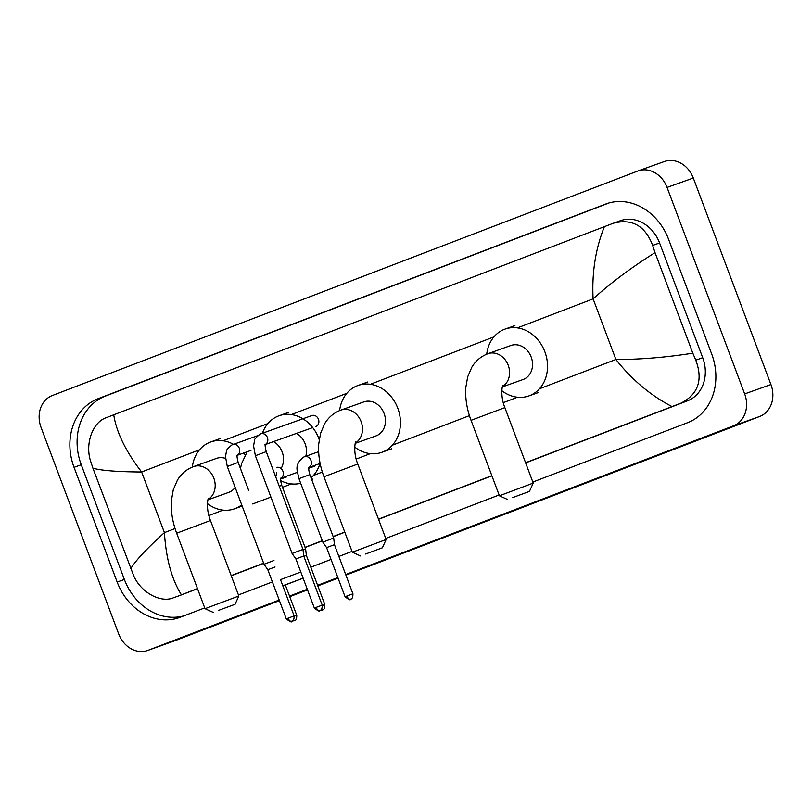 <?xml version="1.0" encoding="UTF-8"?>
<svg xmlns="http://www.w3.org/2000/svg" width="812" height="812" viewBox="0 0 812 812"><rect width="100%" height="100%" fill="white"/><g stroke="black" fill="none" stroke-linecap="round" stroke-linejoin="round"><path stroke-width="1.22" d="M512.687 497.594L529.465 491.402L512.687 497.594M507.723 499.573L499.421 495.797L533.23 483.089L504.861 407.624L471.051 420.332L499.421 495.797M502.364 386.908L523.08 379.508A18.057 15.195 -109.7 0 0 531.19 357.057A18.057 15.195 -109.7 0 0 510.91 345.486L487.941 353.707A18.057 15.195 -109.7 0 0 487.677 353.809M486.713 354.174A35.474 29.851 70.3 0 1 505.054 329.093A35.474 29.851 70.3 0 1 544.872 351.809A35.474 29.851 70.3 0 1 528.937 395.901A35.474 29.851 70.3 0 1 501.806 390.684M365.593 554.007L382.371 547.806L365.593 554.007M352.327 552.211L386.136 539.503L357.767 464.028L323.958 476.735L352.327 552.211L360.629 555.976M355.28 443.322L375.986 435.912A18.057 15.195 -109.7 0 0 384.096 413.46A18.057 15.195 -109.7 0 0 363.827 401.899L340.857 410.111A18.057 15.195 -109.7 0 0 340.583 410.212M339.629 410.578A35.474 29.851 70.3 0 1 357.96 385.497A35.474 29.851 70.3 0 1 397.778 408.213A35.474 29.851 70.3 0 1 381.853 452.314A35.474 29.851 70.3 0 1 354.712 447.087M303.109 578.174L282.799 585.777M282.84 585.878L303.13 578.225M305.789 456.283A18.057 15.195 -109.7 0 0 305.129 443.748A18.057 15.195 -109.7 0 0 296.492 433.395M262.408 433.253A35.474 29.851 70.3 0 1 278.993 415.785A35.474 29.851 70.3 0 1 318.811 438.5A35.474 29.851 70.3 0 1 319.207 439.586M319.989 463.53A35.474 29.851 70.3 0 1 311.047 477.801M300.694 483.272A35.474 29.851 70.3 0 1 280.719 480.592M281.074 579.423L300.805 572.024M218.296 610.492L235.074 604.29L218.296 610.492M205.03 608.696L238.84 595.988L210.481 520.512L176.661 533.22L205.03 608.696L213.343 612.461M225.533 458.415A18.057 15.195 -109.7 0 0 216.53 458.384L193.56 466.595A18.057 15.195 -109.7 0 0 193.286 466.697M192.332 467.073A35.474 29.851 70.3 0 1 210.663 441.982A35.474 29.851 70.3 0 1 233.46 444.326M243.742 452.984A35.474 29.851 70.3 0 1 245.204 454.872M207.984 499.806L228.69 492.397A18.057 15.195 -109.7 0 0 235.145 487.403M241.702 504.841A35.474 29.851 70.3 0 1 234.556 508.799A35.474 29.851 70.3 0 1 207.415 503.582M315.838 426.473A5.806 4.882 -109.7 0 0 318.446 419.256A5.806 4.882 -109.7 0 0 311.93 415.541L260.875 433.801A5.806 4.882 -109.7 0 0 260.5 433.953M322.212 605.143C322.262 612.299 318.71 609.964 319.786 610.533A4.192 2.263 69 0 0 319.786 610.533A4.192 2.263 -111 0 1 316.152 607.386L322.212 605.143L303.739 555.997L302.977 549.399L292.107 553.479L255.374 455.725L266.234 451.645C265.017 446.62 264.793 444.144 265.554 444.205L264.966 444.651M303.739 555.997L295.893 558.95L292.107 553.479M273.959 560.483L264.032 564.249L227.289 466.494L238.16 462.414C236.942 457.389 236.708 454.913 237.48 454.974L236.881 455.42M275.024 566.979L267.808 569.719L264.032 564.249M352.926 593.805C352.966 600.951 349.424 598.627 350.5 599.195A4.192 2.263 69 0 0 350.5 599.195A4.192 2.263 -111 0 1 346.866 596.038L352.926 593.805L334.453 544.659L333.691 538.051L322.821 542.132L298.968 478.684C297.628 471.082 293.436 465.266 303.607 457.105L304.47 456.75A5.806 4.882 -109.7 0 0 304.104 456.902M334.453 544.659L326.597 547.603L322.821 542.132M322.323 605.478L324.841 604.575L306.368 555.428L305.606 548.821L303.018 549.734M306.368 555.428L303.861 556.322M279.206 600.038L148.048 650.341A25.801 21.711 70.3 0 1 147.652 650.483A25.801 21.711 70.3 0 1 118.694 633.969L41.077 427.477A25.801 21.711 70.3 0 1 52.272 395.545L637.704 171.048A25.801 21.711 70.3 0 1 638.09 170.896A25.801 21.711 70.3 0 1 667.058 187.42L744.665 393.911A25.801 21.711 70.3 0 1 733.469 425.833L345.689 574.551M279.429 600.636L174.296 640.952A25.801 21.711 70.3 0 1 173.91 641.104L147.652 650.483M663.952 161.659A25.801 21.711 70.3 0 1 664.348 161.517A25.801 21.711 70.3 0 1 693.306 178.031L770.923 384.523A25.801 21.711 70.3 0 1 759.727 416.454L345.912 575.14M338.076 578.144L317.827 585.909M307.515 589.867L289.752 596.678M337.853 577.555L317.604 585.32M307.291 589.279L289.529 596.089M532.834 482.054L687.632 422.687A55.47 46.68 -109.7 0 0 711.708 354.052L668.591 239.337A55.47 46.68 -109.7 0 0 606.32 203.812A55.47 46.68 -109.7 0 0 605.478 204.127L98.11 398.692A55.47 46.68 -109.7 0 0 74.044 467.336L117.161 582.052A55.47 46.68 -109.7 0 0 179.422 617.577A55.47 46.68 -109.7 0 0 180.264 617.262L204.725 607.883M238.454 594.942L272.396 581.93M310.793 567.202L331.042 559.438M338.878 556.433L352.022 551.399M385.751 538.457L499.106 494.985M609 202.959L105.337 396.114A55.47 46.68 -109.7 0 0 81.261 464.758L124.378 579.474A55.47 46.68 -109.7 0 0 183.969 615.841M197.458 588.558L179.696 595.551A34.835 29.313 -109.7 0 0 180.223 595.358L197.529 588.72M231.258 575.789L263.697 563.345M305.099 547.471L322.344 540.863M333.184 536.702L344.816 532.236M378.544 519.304L491.91 475.832M525.638 462.891L687.591 400.783A34.835 29.313 -109.7 0 0 702.705 357.686L659.588 242.971A34.835 29.313 -109.7 0 0 620.49 220.671L613.273 223.259C632.01 218.306 645.144 225.706 652.665 245.447L655.04 252.644C631.817 267.199 611.172 282.606 593.105 298.857C591.765 272.812 595.531 248.746 604.392 226.649L113.731 414.81C116.502 432.451 125.799 451.513 141.633 471.995C117.76 471.853 101.52 470.595 92.923 468.209L90.558 461.013C84.905 443.403 92.832 422.301 105.905 417.825L113.731 414.81M672.021 406.568C650.716 395.566 632.01 379.864 615.892 359.483C639.978 359.543 665.617 357.442 692.819 353.179L695.782 360.163C703.172 379.996 698.218 394.338 680.892 403.178L525.577 462.728M491.849 475.67L378.483 519.142M344.755 532.073L333.123 536.539M322.283 540.691L305.038 547.308M263.636 563.183L231.187 575.627M180.223 595.358L173.524 597.754C160.908 603.225 141.075 592.801 133.675 575.728L92.923 468.209M604.392 226.649L613.273 223.259M692.819 353.179L655.04 252.644M130.712 568.745C135.371 560.818 146.607 548.78 164.42 532.621C166.044 558.565 171.687 579.271 181.36 594.739M502.466 386.593A18.057 15.195 -109.7 0 0 508.221 365.268A18.057 15.195 -109.7 0 0 487.941 353.707L487.322 353.941C480.643 356.62 475.456 361.086 471.752 367.339L467.641 376.951L465.794 387.7C465.154 398.377 466.9 409.258 471.051 420.332M355.372 442.997A18.057 15.195 -109.7 0 0 361.127 421.672A18.057 15.195 -109.7 0 0 340.857 410.111L340.228 410.344C333.559 413.034 328.373 417.5 324.658 423.742L320.557 433.364L318.71 444.113C318.06 454.781 319.816 465.662 323.958 476.735M281.064 468.554A18.057 15.195 -109.7 0 0 282.16 451.959A18.057 15.195 -109.7 0 0 273.522 441.606M270.924 497.106L252.705 503.958M208.085 499.481A18.057 15.195 -109.7 0 0 213.83 478.166A18.057 15.195 -109.7 0 0 193.56 466.595L192.931 466.829C186.263 469.519 181.076 473.985 177.371 480.227L173.26 489.849L171.413 500.598C170.764 511.276 172.52 522.146 176.661 533.22M265.463 444.418A5.806 4.882 -109.7 0 0 267.392 437.516A5.806 4.882 -109.7 0 0 260.875 433.801L260.013 434.156C255.871 437.566 254.044 439.708 254.501 440.581L253.588 445.91L255.374 455.725M316.152 607.386L314.366 608.097L295.893 558.95M288.077 618.155A4.192 2.263 -111 0 0 291.681 621.312A4.192 2.263 69 0 0 291.711 621.302C290.635 620.733 294.177 623.068 294.137 615.912L286.281 618.866L267.808 569.719M237.378 455.187A5.806 4.882 -109.7 0 0 239.307 448.285A5.806 4.882 -109.7 0 0 232.79 444.57A5.806 4.882 -109.7 0 0 232.425 444.722M309.057 467.367A5.806 4.882 -109.7 0 0 310.986 460.465A5.806 4.882 -109.7 0 0 304.47 456.75L318.629 451.685M308.56 467.61L309.159 467.154C309.453 467.966 307.636 466.677 309.839 474.594L298.968 478.684M346.866 596.038L345.07 596.749L326.597 547.603M324.841 604.575C324.891 611.72 321.339 609.396 322.415 609.964A4.192 2.263 69 0 0 322.415 609.964A4.192 2.263 -111 0 1 321.044 609.782M280.982 478.136A5.806 4.882 -109.7 0 0 282.911 471.234A5.806 4.882 -109.7 0 0 276.395 467.519M280.485 478.369L281.074 477.923C281.368 478.735 279.561 477.446 281.754 485.363L279.247 486.256M292.959 620.551A4.192 2.263 -111 0 0 294.309 620.744A4.192 2.263 69 0 0 294.34 620.733C293.264 620.155 296.806 622.489 296.766 615.344L294.238 616.247M539.462 388.786L615.892 359.483L593.105 298.857L517.437 327.875M175.047 528.541L164.42 532.621L141.633 471.995L199.539 449.787M223.046 440.774L267.858 423.59M291.376 414.567L346.836 393.302M370.343 384.289L493.919 336.899M208.887 515.559L223.077 510.119M282.495 487.332L291.406 483.922M313.412 475.477L322.344 472.056M356.184 459.074L370.373 453.634M392.379 445.199L469.437 415.642M503.278 402.671L517.457 397.23M148.048 650.341L174.296 640.952M733.469 425.833L759.727 416.454M744.665 393.911L770.923 384.523M667.058 187.42L693.306 178.031M105.337 396.114L98.11 398.692M81.261 464.758L74.044 467.336M607.173 203.518L605.478 204.127M124.378 579.474L117.161 582.052M702.705 357.686L695.782 360.163M687.591 400.783L680.892 403.178M659.588 242.971L652.665 245.447M504.861 407.624C499.603 394.591 502.872 383.538 502.76 385.862M505.054 329.093L514.899 325.571M528.937 395.901L538.782 392.389M529.465 491.402L533.23 483.089M357.767 464.028C352.51 451.005 355.788 439.952 355.676 442.266M357.96 385.497L367.806 381.975M381.853 452.314L391.688 448.792M382.371 547.806L386.136 539.503M275.765 476.999L276.709 472.554M278.993 415.785L288.839 412.263M311.666 479.456L312.721 479.08M247.173 451.756L241.59 463.642L240.453 468.534M210.481 520.512C205.223 507.49 208.491 496.436 208.379 498.751M210.663 441.982L220.509 438.47M234.556 508.799L242.169 506.079M235.074 604.29L238.84 595.988M312.711 427.589L265.433 444.499M266.234 451.645L302.977 549.399M314.366 608.097C318.131 611.03 319.918 611.852 319.715 610.563L319.786 610.533M257.739 435.648L231.927 444.925C227.796 448.336 225.959 450.477 226.426 451.35L225.503 456.679L227.289 466.494M250.979 450.396L237.358 455.268M238.16 462.414L248.594 490.184M294.137 615.912L280.495 579.646M286.281 618.866C290.057 621.799 291.843 622.621 291.64 621.332L291.711 621.302M320.121 463.479L309.037 467.448M309.839 474.594L333.691 538.051M345.07 596.749C348.845 599.682 350.632 600.504 350.429 599.215L350.5 599.195M314.691 466.159L308.864 468.24M297.375 472.34L280.952 478.217M281.754 485.363L305.606 548.821M320.456 610.208L322.415 609.964M286.606 476.918L280.779 479.009M296.766 615.344L285.347 584.975M292.371 620.977L294.34 620.733M638.09 170.896L664.348 161.517"/></g></svg>
